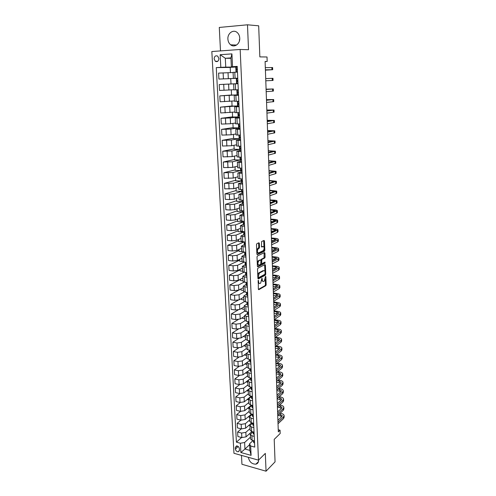 <?xml version="1.0" encoding="UTF-8"?>
<svg xmlns="http://www.w3.org/2000/svg" width="496" height="496" viewBox="0 0 496 496"><rect width="100%" height="100%" fill="white"/><g stroke="black" fill="none" stroke-linecap="round" stroke-linejoin="round"><path stroke-width="0.74" d="M258.267 280.252L258.348 289.143L258.782 289.689L265.819 285.696L266.154 284.735L265.844 276.681L265.54 276.309L264.275 281.096L263.624 281.461C262.868 281.728 262.415 281.145 262.279 279.701L261.925 278.268L260.648 283.104L259.985 283.476C259.21 283.749 258.751 283.16 258.614 281.709L258.267 280.252M227.9 39.097C228.073 41.559 228.997 43.468 230.659 44.82C234.434 48.013 240.182 43.846 239.742 38.118C239.587 35.706 238.706 33.815 237.1 32.445C233.263 29.066 227.41 33.362 227.9 39.097M239.481 40.703L239.382 39.705M248.378 457.324L248.384 457.411C249.352 461.906 251.856 464.157 255.899 464.169C257.691 463.686 258.59 462.384 258.583 460.263L258.571 460.083M214.111 58.875L215.326 61.293C217.397 62.143 218.593 61.231 218.916 58.559L217.719 56.141C215.636 55.279 214.433 56.191 214.111 58.875M259.346 243.362L258.912 242.755L256.872 243.672L256.494 244.652L256.885 254.02L257.325 254.615L264.511 251.174L264.827 250.238L264.473 241.044L264.052 240.436L261.597 241.552L261.442 246.462L261.869 247.064L263.06 246.506C264.418 247.138 264.511 248.508 263.339 250.616L258.515 252.923C257.12 252.309 257.021 250.926 258.211 248.775L259.185 248.298L259.507 247.355L259.346 243.362L258.552 242.916M241.484 455.396L241.943 464.281L266.054 471.2L275.057 461.857L274.214 439.357L280.172 433.529L280.054 430.206L278.318 431.886L265.1 61.448L267.177 61.448L267.022 56.984L259.848 56.897L258.683 25.811L247.485 24.8L219.282 27.441L220.497 50.902M266.054 471.2L265.317 453.4L258.503 460.152L240.163 49.47L248.521 49.718L247.485 24.8M257.889 268.2L257.517 269.185L257.901 278.374L258.335 278.932L265.416 275.106L265.744 274.152L265.403 265.131L264.982 264.56L257.889 268.2M257.399 266.253L257.009 256.978L257.337 256.023L264.523 252.557L264.938 253.146L265.087 257.052L264.771 257.994L261.838 259.451L261.615 263.004L262.037 263.581L265.007 262.08L265.075 263.147L257.833 266.836L257.399 266.253M239.45 450.17L239.376 448.663C239.016 446.915 238.049 445.997 236.487 445.916L235.309 447.547L235.395 449.054C235.761 450.808 236.728 451.72 238.303 451.788L239.45 450.17M258.503 460.152L233.957 453.288L211.835 51.534L240.163 49.47M249.581 444.714L244.943 449.035L249.854 450.374L249.538 443.808L250.654 445.991L254.733 447.088L237.212 66.383L231.372 66.811L230.944 57.908L225.308 58.28L225.754 67.14L235.786 67.016L230.194 67.344L230.448 72.596M250.654 445.991L251.1 455.359L240.87 452.526L240.386 443.232L244.615 442.494L250.468 437.137M241.589 437.509L236.406 442.159L240.386 443.232M236.406 442.159L216.275 67.605L220.813 67.338L220.156 54.709L231.93 53.89L232.537 66.656M265.1 61.578L267.177 61.448M280.054 430.206L278.244 429.753M244.615 442.494L244.943 449.035L240.87 452.526M230.962 58.323L225.308 58.28L220.156 54.709M236.028 72.174L235.786 67.016M230.739 78.61L218.916 79.069L218.6 73.104L233.095 72.528M218.916 79.069L236.313 78.325L230.739 78.591L231 83.96L219.207 84.549L219.523 90.458L233.92 89.726M219.207 84.549L236.561 83.719L236.313 78.325M231.539 94.99L219.809 95.895L237.082 94.885L236.846 89.807M219.809 95.895L220.119 101.761L234.453 100.924M232.066 105.952L220.404 107.148L237.603 105.964L237.379 101.277M220.404 107.148L220.714 112.964L234.98 112.028M232.599 116.82L220.999 118.308L230.268 117.967L238.111 116.944L237.913 112.654M220.999 118.308L221.303 124.074L230.553 123.746L235.507 123.039M233.12 127.602L221.582 129.375L230.82 129.059L238.619 127.844L238.433 123.932M221.582 129.375L221.886 135.092L231.105 134.794L236.028 133.957M233.641 138.297L222.165 140.349L231.365 140.058L239.122 138.651L238.954 135.123M222.165 140.349L222.468 146.022L231.644 145.743L236.542 144.789M234.155 148.905L222.741 151.237L231.905 150.97L239.618 149.364L239.475 146.208M222.741 151.237L223.039 156.86L232.184 156.606L237.051 155.533M234.67 159.427L223.312 162.031L232.438 161.789L240.114 159.997L239.983 157.207M223.312 162.031L223.609 167.605L232.717 167.381L237.559 166.185M235.178 169.868L223.882 172.738L232.971 172.521L240.603 170.543L240.492 168.119M223.882 172.738L224.173 178.269L233.244 178.07L238.061 176.756M235.681 180.228L224.446 183.353L233.498 183.167L241.093 181.009L240.994 178.938M224.446 183.353L224.738 188.846L233.771 188.666L238.564 187.24M236.183 190.501L225.004 193.886L229.344 194.122L234.019 193.725L241.577 191.388L241.496 189.664M225.004 193.886L225.289 199.33L229.623 199.584L234.292 199.181L239.06 197.644M236.673 200.694L225.556 204.34L229.884 204.606L234.54 204.197L242.054 201.68L241.992 200.303M225.556 204.34L225.841 209.74L230.163 210.031L234.806 209.603L239.549 207.96M237.169 210.812L226.108 214.7L230.417 215.01L235.054 214.582L242.532 211.897L242.482 210.856M226.108 214.7L226.393 220.057L230.696 220.385L235.321 219.951L240.039 218.197M237.658 220.844L226.653 224.986L230.95 225.333L235.563 224.886L243.003 222.034L242.972 221.321M226.653 224.986L226.932 230.299L231.223 230.665L235.829 230.212L240.523 228.352M238.142 230.801L227.193 235.185L231.471 235.569L236.071 235.11L243.474 232.085L243.455 231.706M227.193 235.185L227.472 240.455L231.744 240.858L236.332 240.393L241 238.427M238.619 240.684L227.726 245.303L231.992 245.725L236.573 245.247L243.933 242.005M227.726 245.303L228.005 250.53L232.264 250.97L236.834 250.492L241.478 248.422M239.097 250.486L228.259 255.341L232.512 255.793L237.069 255.31L243.933 252.173M228.259 255.341L228.532 260.53L232.779 261.001L237.33 260.505L241.949 258.335M239.568 260.22L228.786 265.298L233.027 265.788L237.565 265.292L243.896 262.241M228.786 265.298L229.059 270.45L233.287 270.959L237.82 270.45L242.42 268.175M240.039 269.874L229.313 275.181L233.535 275.708L238.055 275.193L243.914 272.23M229.313 275.181L229.58 280.29L233.796 280.829L238.309 280.308L242.885 277.94M240.504 279.453L229.834 284.983L234.038 285.547L238.539 285.014L244.02 282.119M229.834 284.983L230.101 290.055L234.298 290.631L238.793 290.092L243.344 287.63M240.969 288.963L230.349 294.711L234.54 295.306L239.022 294.76L244.193 291.908M230.349 294.711L230.615 299.739L234.8 300.353L239.277 299.801L243.803 297.24M238.291 300.167L230.857 304.364L235.036 304.99L239.506 304.432L244.423 301.599M230.857 304.364L231.124 309.355L235.296 310L239.748 309.436L244.261 306.782M238.167 309.944L231.365 313.943L235.532 314.6L239.977 314.03L244.702 311.197M231.365 313.943L231.626 318.891L235.786 319.567L240.225 318.99L244.708 316.25M238.185 319.591L231.868 323.448L236.022 324.136L240.448 323.553L245.024 320.707M231.868 323.448L232.128 328.358L236.27 329.065L240.696 328.476L245.16 325.643M238.278 329.133L232.37 332.878L236.505 333.597L240.92 333.002L245.39 330.113M232.37 332.878L232.63 337.751L236.753 338.489L241.161 337.888L245.601 334.967M238.433 338.588L232.866 342.234L236.989 342.99L241.385 342.383L245.811 339.413M232.866 342.234L233.12 347.076L237.237 347.845L241.62 347.231L246.041 344.218M238.619 347.95L233.356 351.521L237.466 352.309L241.843 351.689L246.252 348.632M233.356 351.521L233.61 356.326L237.714 357.126L242.079 356.5L246.481 353.4M238.843 357.238L233.845 360.741L237.937 361.553L242.302 360.921L246.686 357.783M233.845 360.741L234.1 365.509L238.185 366.333L242.538 365.695L246.921 362.508M239.091 366.445L234.329 369.886L238.409 370.729L242.755 370.09L247.12 366.866M234.329 369.886L234.583 374.616L238.657 375.478L242.99 374.827L247.461 371.473M239.363 375.577L234.813 378.969L238.88 379.837L243.207 379.186L247.554 375.881M234.813 378.969L235.061 383.662L239.122 384.549L243.437 383.885L250.294 378.659M239.649 384.636L235.29 387.977L239.345 388.876L243.654 388.213L247.975 384.822M235.29 387.977L235.538 392.634L239.58 393.551L243.883 392.882L250.716 387.68M239.946 393.619L235.767 396.918L239.804 397.848L244.094 397.172L248.403 393.706M235.767 396.918L236.009 401.543L240.039 402.485L244.323 401.803L251.112 396.254L251.131 396.639M240.262 402.535L236.232 405.796L240.262 406.751L244.534 406.069L248.818 402.516M236.232 405.796L236.48 410.384L240.498 411.358L244.764 410.663L251.354 405.133M251.546 405.53L251.528 405.176M240.585 411.376L236.704 414.606L240.715 415.592L244.974 414.892L249.24 411.271M236.704 414.606L236.945 419.163L240.951 420.162L245.198 419.455L251.515 414.017M240.913 420.155L237.162 423.355L241.161 424.365L245.408 423.658L249.649 419.957M237.162 423.355L237.404 427.874L241.397 428.897L245.632 428.184L251.689 422.834M241.248 428.86L237.627 432.035L241.614 433.07L245.836 432.351L250.065 428.575M237.627 432.035L237.863 436.523L241.843 437.577L246.059 436.852L251.875 431.588M253.059 440.535L249.538 443.808M252.755 431.811L250.344 434.539L251.881 435.742L254.237 436.356M252.458 423.026L249.928 425.791L251.472 426.969L253.834 427.564M252.142 414.191L249.507 416.975L251.057 418.128L253.425 418.711M251.732 405.375L249.085 408.096L250.635 409.219L253.016 409.783M251.317 396.484L248.657 399.15L250.213 400.241L252.6 400.793M250.902 387.531L248.229 390.135L249.786 391.195L252.185 391.728M250.48 378.516L247.795 381.052L249.358 382.087L251.763 382.602M250.058 369.427L247.361 371.901L248.93 372.905L251.342 373.401M249.631 360.27L246.921 362.675L248.49 363.649L250.914 364.132M250.412 353.195L249.407 352.575L249.203 351.056L246.481 353.381L248.056 354.324L250.486 354.789M249.978 343.815L248.967 343.22L248.775 341.744L246.035 344.019L247.616 344.931L250.052 345.377M248.341 332.376L245.582 334.577L247.169 335.457L249.618 335.885M247.901 322.933L245.129 325.066L246.717 325.915L249.178 326.325M247.461 313.416L244.671 315.481L246.264 316.299L248.732 316.69M247.014 303.831L244.212 305.821L245.811 306.602L248.285 306.974M246.568 294.165L243.747 296.087L247.833 297.185M246.115 284.425L243.282 286.273L247.38 287.32M245.663 274.61L242.811 276.384L246.921 277.376M245.21 264.715L242.333 266.414L246.462 267.344M244.745 254.746L241.856 256.364L245.997 257.238M244.28 244.695L241.372 246.233L245.526 247.051M243.815 234.558L240.889 236.022L245.055 236.784M243.344 224.347L240.399 225.73L244.578 226.43M242.873 214.055L239.903 215.351L244.1 215.989M242.395 203.676L239.407 204.891L243.617 205.468M241.918 193.211L238.905 194.345L243.127 194.854M241.434 182.664L238.396 183.712L242.631 184.159M240.951 172.031L237.882 172.986L242.135 173.371M240.467 161.312L237.367 162.18L241.639 162.496M239.983 150.499L236.852 151.274L241.13 151.522M239.506 139.599L236.325 140.287L240.622 140.467M239.14 128.594L235.798 129.202L240.107 129.307M239.277 117.434L235.265 118.023L239.593 118.06M239.047 106.256L234.726 106.752L239.072 106.721M238.533 95.021L234.186 95.381L238.545 95.275M238.012 83.688L233.641 83.917L238.012 83.737M237.758 78.219L233.374 78.38L237.758 78.163M237.231 66.743L231.372 66.811M250.362 434.236L249.265 433.95M230.194 67.425L216.275 67.605M250.554 438.929L252.098 440.281L254.448 440.901M249.922 425.729L248.75 425.432M250.139 430.218L251.683 431.539L254.045 432.146M249.724 421.439L251.267 422.735L253.642 423.324M249.519 417.167L248.223 416.851M249.302 412.598L250.852 413.856L253.233 414.433M249.11 408.543L247.69 408.208M248.874 403.688L250.43 404.916L252.817 405.474M248.694 399.857L247.144 399.503M248.446 394.711L250.009 395.907L252.402 396.453M248.279 391.102L246.586 390.73M248.019 385.665L249.581 386.83L251.987 387.357M247.857 382.292L246.016 381.895M247.585 376.551L249.153 377.685L251.565 378.194M247.436 373.407L245.433 372.992M247.144 367.369L248.719 368.472L251.137 368.962M247.008 364.461L244.832 364.027M246.704 358.118L248.285 359.185L250.709 359.656M246.58 355.446L244.218 354.993M246.258 348.793L247.845 349.823L250.275 350.281M246.146 346.369L243.728 345.793M245.811 339.394L247.399 340.392L249.841 340.833M245.706 337.218L243.276 336.493M245.359 329.927L246.952 330.888L249.407 331.309M245.272 327.999L242.848 327.596L242.823 327.124M244.906 320.385L246.5 321.309L248.961 321.712M244.826 318.711L242.395 318.32L242.364 317.682M244.447 310.763L246.047 311.655L248.521 312.034M244.379 309.355L241.943 308.983L241.899 308.171M243.989 301.072L245.588 301.928L248.068 302.287M243.933 299.925L241.484 299.572L241.434 298.58M243.524 291.301L245.129 292.119L247.616 292.46M243.48 290.42L241.025 290.086L240.963 288.92M243.052 281.455L244.664 282.23L247.163 282.553M243.021 280.848L240.56 280.531L240.492 279.18M242.581 271.529L244.199 272.267L246.704 272.571M242.563 271.2L240.089 270.903L240.014 269.365M242.104 261.528L246.239 262.508M242.098 261.479L239.618 261.2L239.531 259.47M241.62 251.441L245.774 252.359M241.75 251.689L239.14 251.422L239.047 249.5M241.137 241.279L245.303 242.135M243.939 242.06L238.663 241.564L238.557 239.45M240.647 231.031L244.826 231.824M243.474 232.085L238.179 231.632L238.068 229.326M240.157 220.701L244.348 221.427M243.003 222.034L237.696 221.625L237.572 219.114M239.661 210.292L243.865 210.949M242.532 211.897L237.2 211.532L237.069 208.822M239.159 199.789L243.381 200.384M242.054 201.68L236.71 201.364L236.567 198.443M238.657 189.205L242.891 189.732M241.577 191.388L236.208 191.115L236.059 187.984M238.148 178.535L242.395 178.988M241.093 181.009L235.705 180.786L235.544 177.444M237.634 167.772L241.409 168.144M240.603 170.543L235.203 170.37L235.03 166.811M237.119 156.922L241.397 157.238M240.114 159.997L234.689 159.873L234.509 156.091M236.598 145.985L240.889 146.227M239.618 149.364L234.174 149.29L233.982 145.291M236.071 134.955L240.374 135.123M239.122 138.651L233.659 138.62L233.455 134.391M235.544 123.826L239.859 123.926M238.619 127.844L233.132 127.869L232.915 123.411M234.726 106.752L235.011 112.623L239.339 112.629M238.111 116.944L232.605 117.025L232.382 112.332M234.186 95.381L234.472 101.308L238.818 101.24M237.603 105.964L232.078 106.094L231.837 101.159M233.641 83.917L233.926 89.894L238.291 89.751M237.082 94.885L231.539 95.071L231.291 89.9M236.561 83.719L231 83.96M233.374 78.38L233.089 72.354L237.479 72.1M225.754 67.14L220.813 67.338M249.854 450.374L251.1 455.359M231.93 53.89L230.944 57.908M258.081 282.652L259.216 283.414M261.727 280.562L262.874 281.393M258.391 289.41L265.112 285.603L265.453 284.642L265.242 279.267M264.938 271.411L264.641 264.74M257.951 278.665L264.684 275.038L265.044 274.164M258.428 277.221L258.726 277.611L264.945 274.269L265.131 272.496C265 271.052 264.554 270.456 263.798 270.704L263.091 270.618L263.798 270.704L259.451 272.998L258.379 276.098L258.428 277.221L257.852 277.146M257.864 277.524L258.552 277.593M257.753 274.821L258.738 272.912L263.091 270.618M260.797 260.158L261.119 259.377L264.058 257.914L264.17 252.731M261.063 263.444L261.807 263.556M257.455 266.575L264.362 263.066L264.579 262.297M258.869 260.921L258.757 260.983C257.548 263.147 257.641 264.517 259.036 265.106L260.735 264.244L260.958 260.679L260.53 260.096L258.149 260.846L257.238 262.465M257.319 264.362L258.323 265.025M260.04 260.047L260.53 260.096M258.149 260.846L259.811 260.022M256.723 250.145L258.788 247.281L258.627 243.294M256.81 252.216L257.796 252.848M261.51 246.828L262.347 246.438M263.996 247.095L263.686 240.603M256.953 254.374L263.798 251.1L264.083 249.252M254.553 443.176L253.574 442.37L253.382 440.622M284.109 415.729L284.158 417.161L283.551 418.537L278.027 423.764M280.172 413.162L281.201 413.404C282.956 413.85 283.923 414.557 284.103 415.524L283.495 416.894L277.971 422.096M253.468 440.64L254.045 441.682L253.828 440.739M277.903 420.242L281.883 416.51L282.292 415.592L279.329 413.937M281.902 416.491L277.94 415.226M254.15 434.477L253.171 433.69L252.966 431.867M283.836 407.501L283.886 408.946L283.272 410.291L277.729 415.419M279.719 404.947L280.922 405.226C282.683 405.66 283.65 406.348 283.83 407.297L283.222 408.636L277.673 413.738M253.053 431.892L253.76 433.008L253.338 431.96M277.605 411.922L281.604 408.264L277.431 407.005L282.999 401.989L282.943 400.322L277.369 405.319M281.604 408.264L282.013 407.365L280.079 405.988L278.87 405.709M253.747 425.717L252.762 424.942L252.551 423.051M252.644 423.076L253.344 424.241L252.855 423.125M277.307 403.539L281.319 399.962L281.734 399.082L279.794 397.736L278.399 397.426M281.288 399.993L277.134 398.784M279.248 396.676L280.643 396.986C282.404 397.408 283.377 398.083 283.557 399.013L282.943 400.322M283.563 399.212L283.613 400.675L282.999 401.989M253.344 416.888L252.352 416.138L252.135 414.166M283.29 390.86L283.34 392.342L282.72 393.632L277.128 398.542M278.771 388.349L280.358 388.69C282.125 389.106 283.098 389.763 283.284 390.668L282.664 391.952L277.066 396.843M252.222 414.191L252.929 415.406L252.39 414.228M277.004 395.101L281.04 391.598L281.455 390.743L279.508 389.422L277.915 389.081M280.972 391.654L276.842 390.501M252.935 407.991L251.943 407.259L251.72 405.22M283.011 382.453L283.061 383.954L282.441 385.212L276.824 390.017M278.268 379.967L280.073 380.339C281.846 380.742 282.825 381.381 283.005 382.267L282.385 383.52L276.762 388.306M251.801 405.238L252.507 406.503L251.925 405.269M276.7 386.607L280.755 383.179L281.17 382.335L279.217 381.058L277.413 380.68M280.655 383.259L276.545 382.162M252.52 399.032L251.528 398.319L251.305 396.205M282.732 373.99L282.782 375.503L282.156 376.731L276.52 381.43M277.76 371.523L279.787 371.932C281.567 372.322 282.546 372.942 282.726 373.804L282.1 375.032L276.458 379.7M251.379 396.217L252.005 397.513L251.472 396.242M276.396 378.045L280.463 374.697L280.885 373.879L278.926 372.632L276.898 372.223M280.333 374.809L276.241 373.767M252.104 390.005L251.106 389.298L250.883 387.116M282.453 365.465L282.503 366.997L281.877 368.193L276.21 372.781M277.227 363.022L279.496 363.463C281.282 363.841 282.261 364.448 282.447 365.285L281.815 366.476L276.148 371.039M250.951 387.134L251.658 388.498L251.026 387.147M276.086 369.427L280.172 366.16L280.593 365.36L278.634 364.145L276.359 363.704M280.004 366.296L275.943 365.31M251.689 380.909L250.685 380.221L250.455 377.958M282.168 356.878L282.218 358.422L281.585 359.594L275.9 364.064M276.669 354.46L279.205 354.931C280.996 355.297 281.982 355.886 282.162 356.705L281.53 357.864L275.838 362.316M250.517 377.977L251.23 379.39L250.585 377.989M275.776 360.747L280.308 356.779L278.343 355.601L275.801 355.124M279.663 357.721L275.64 356.791M251.267 371.74L250.263 371.082L250.027 368.739M281.883 348.229L281.933 349.798L281.3 350.932L275.584 355.291M276.092 345.842L278.913 346.344C280.705 346.698 281.697 347.268 281.877 348.062L281.244 349.19L275.522 353.53M250.083 368.745L250.74 370.202L250.151 368.764M250.195 369.675L250.263 371.082L250.195 369.675M275.466 351.999L280.017 348.136L278.045 346.989L275.268 346.493M279.322 349.091L275.33 348.217M250.84 362.502L249.835 361.863L249.593 359.439M281.592 339.524L281.647 341.105L281.009 342.209L275.268 346.45M275.491 337.156L278.616 337.695C280.42 338.03 281.406 338.588 281.592 339.357L280.953 340.454L275.206 344.677M249.643 359.445L249.767 360.449L250.362 360.97L249.717 359.464M275.15 343.189L279.719 339.431L277.741 338.322L274.964 337.844M278.975 340.399L275.026 339.58M249.339 351.162L249.407 352.575L249.339 351.149L249.922 351.652L249.277 350.089M281.306 330.751L281.356 332.351L280.717 333.424L274.951 337.547M274.865 328.414L278.318 328.984C280.122 329.307 281.12 329.846 281.3 330.59L280.655 331.657L274.889 335.755M249.197 350.077L249.339 351.149M274.834 334.316L279.428 330.665L277.444 329.592L274.648 329.133M278.616 331.644L274.716 330.882M281.015 321.916L281.065 323.535L280.42 324.57L274.629 328.575M274.313 319.629L278.02 320.211C279.831 320.521 280.829 321.036 281.009 321.761L280.364 322.797L274.567 326.777M248.75 340.634L248.905 341.781L249.476 342.265L248.849 340.653M274.517 325.382L279.124 321.836L277.14 320.8L274.338 320.36M278.25 322.828L274.4 322.121M249.544 334.366L248.533 333.789L248.279 331.117M280.717 313.019L280.773 314.65L280.128 315.661L274.307 319.542M273.997 310.812L277.717 311.37C279.533 311.668 280.538 312.17 280.717 312.864L280.066 313.869L274.245 317.725M248.298 331.117L248.465 332.339L249.029 332.804L248.378 331.13M248.465 332.339L248.533 333.789L248.465 332.339M274.195 316.38L278.826 312.945L276.83 311.947L274.021 311.525M277.878 313.949L274.083 313.298M249.11 324.837L248.093 324.285L247.833 321.526L248.025 322.828L248.583 323.268L248.527 322.344L247.926 321.538M280.426 304.054L280.476 305.703L279.825 306.677L273.984 310.44M273.68 301.94L277.413 302.473C279.236 302.752 280.24 303.236 280.42 303.912L279.769 304.879L273.916 308.611M247.981 321.916L247.963 321.544L247.981 321.916M273.873 307.309L278.523 303.986L276.526 303.031L273.705 302.628M277.493 305.009L273.767 304.408M248.663 315.239L247.647 314.706L247.386 311.922L247.578 313.243L248.13 313.658L248.087 312.734L247.473 311.872M280.128 295.027L280.184 296.695L279.527 297.637L273.656 301.27M273.358 293L277.103 293.508C278.938 293.775 279.942 294.233 280.122 294.884L279.465 295.821L273.587 299.429M273.544 298.17L278.219 294.965L276.21 294.041L273.383 293.663M277.097 296.007L273.451 295.461M248.223 305.561L247.194 305.04L246.94 302.306L247.126 303.571L247.684 303.974L247.653 303.05L247.008 302.132M279.825 285.932L279.88 287.618L279.223 288.523L273.327 292.032M273.042 283.997L276.793 284.475C278.634 284.729 279.645 285.175 279.825 285.795L279.161 286.694L273.259 290.172M273.215 288.97L277.915 285.876L275.9 284.995L273.06 284.63M276.681 286.936L273.129 286.446M247.771 295.808L246.748 295.318L246.487 292.615L246.679 293.837L247.231 294.215L247.213 293.285L246.543 292.311M279.521 276.768L279.583 278.479L278.919 279.347L272.992 282.726M272.713 274.927L276.483 275.379C278.33 275.621 279.341 276.043 279.521 276.638L278.857 277.506L272.93 280.854M246.636 292.894L246.605 292.318L246.636 292.894M272.887 279.701L277.605 276.718L275.584 275.881L272.738 275.54M276.253 277.803L272.8 277.363M247.318 285.981L246.289 285.51L246.035 282.85L246.221 284.016L246.779 284.382L246.766 283.445L246.072 282.416M279.217 267.542L279.279 269.266L278.609 270.103L272.657 273.346M272.391 265.794L276.173 266.216C278.02 266.445 279.037 266.842 279.217 267.418L278.547 268.243L272.595 271.461M246.09 282.509L246.035 282.85M246.177 283.067L246.146 282.422L246.177 283.067M272.552 270.357L277.295 267.499L275.268 266.699L272.409 266.377M275.807 268.609L272.478 268.212M246.865 276.074L245.83 275.627L245.576 273.005L245.762 274.121L246.32 274.468L246.314 273.525L245.594 272.44M278.913 258.242L278.969 259.991L278.299 260.784L272.323 263.897M272.062 256.593L275.857 256.99C277.71 257.201 278.727 257.579 278.907 258.125L278.237 258.918L272.254 262M245.638 272.676L245.576 273.005M245.718 273.166L245.681 272.447L245.718 273.166M272.217 260.946L276.979 258.205L272.081 257.145M275.342 259.346L272.149 258.999M246.407 266.085L245.371 265.664L245.117 263.085L245.297 264.145L245.855 264.473L245.867 263.531L245.253 263.184L245.117 262.378M278.603 248.874L278.659 250.641L277.989 251.404L271.982 254.38M271.734 247.324L275.54 247.69C277.4 247.888 278.423 248.248 278.597 248.763L277.927 249.519L271.913 252.464M245.179 262.762L245.117 263.085M245.253 263.184L245.216 262.39L245.253 263.184M271.876 251.466L276.663 248.843L271.752 247.851M274.846 250.015L271.814 249.717M245.942 256.023L244.9 255.62L244.652 253.084L244.832 254.088L245.39 254.405L245.408 253.456L244.788 253.121L244.627 252.241M278.293 239.438L278.349 241.223L277.673 241.949L271.641 244.788M271.399 237.987L275.218 238.322C277.084 238.508 278.113 238.843 278.287 239.332L277.611 240.052L271.572 242.86M244.726 252.768L244.652 253.084M244.788 253.121L244.745 252.253L244.788 253.121M271.535 241.912L276.346 239.419L271.417 238.483M274.319 240.622L271.486 240.362M245.477 245.873L244.435 245.501L244.181 243.003L244.361 243.958L244.919 244.249L244.95 243.294L244.317 242.978L244.137 242.023M277.977 229.933L278.039 231.737L277.357 232.426L271.293 235.123M271.064 228.582L274.896 228.885C276.768 229.053 277.797 229.369 277.977 229.834L271.225 233.182M244.261 242.693L244.181 243.003M244.317 242.978L244.274 242.036L244.317 242.978M271.194 232.283L276.024 229.915L271.076 229.053M273.761 231.161L271.145 230.944M245.005 235.643L243.958 235.296L243.71 232.847L243.889 233.74L244.447 234.013L244.485 233.058L243.84 232.754L243.66 231.725M277.661 220.354L277.723 222.183L277.035 222.828L270.946 225.382M270.723 219.102L274.567 219.381C276.452 219.536 277.481 219.827 277.661 220.261L270.878 223.429M243.84 232.754L243.796 231.737L243.84 232.754M270.847 222.586L275.702 220.348L270.742 219.548M273.166 221.631L270.81 221.452M244.528 225.333L243.48 225.01L243.232 222.605L243.406 223.436L243.97 223.696L244.02 222.735L243.362 222.444L243.176 221.34M277.345 210.707L277.407 212.555L276.712 213.162L270.599 215.574M270.382 209.554L274.245 209.802C276.129 209.938 277.165 210.211 277.338 210.62L270.525 213.602M243.362 222.444L243.313 221.352L243.362 222.444M270.5 212.809L275.373 210.701L270.401 209.969M272.521 212.028L270.469 211.891M244.051 214.935L243.003 214.638L242.755 212.282L242.928 213.057L243.493 213.292L243.548 212.325L242.879 212.052L242.693 210.868M277.022 200.985L277.084 202.852L276.39 203.416L270.246 205.685M270.041 199.938L273.91 200.155C275.807 200.279 276.842 200.527 277.022 200.899L270.171 203.695M242.879 212.052L242.823 210.881L242.879 212.052M270.146 202.963L275.044 200.985L270.053 200.322M271.82 202.356L270.122 202.256M243.567 204.457L242.513 204.185L242.271 201.872L242.439 202.591L243.009 202.808L243.071 201.835L242.271 201.872M276.7 191.183L276.762 193.074L276.061 193.601L269.886 195.722M269.694 190.247L276.7 191.109L269.818 193.719M242.395 201.574L242.197 200.316M269.793 193.037L274.716 191.196L269.706 190.6M271.052 192.615L269.774 192.553M243.083 193.893L242.023 193.645L241.781 191.375L242.519 192.231L242.594 191.258L241.905 191.016L241.707 189.677M276.371 181.313L276.439 183.222L275.733 183.712L269.533 185.678M269.347 180.482L276.371 181.245L269.458 183.656M241.905 191.016L241.843 189.683L241.905 191.016M269.44 183.036L274.381 181.331L269.359 180.811M270.19 182.807L269.427 182.776M242.594 183.241L241.533 183.018L241.292 180.798L242.023 181.573L242.11 180.594L241.409 180.37L241.205 178.944M276.043 171.368L276.111 173.302L275.404 173.743L269.167 175.553M268.993 170.649L276.043 171.306L269.099 173.519M241.583 180.47L241.292 180.798M241.409 180.37L241.341 178.951L241.409 180.37M269.074 172.961L274.046 171.393L269.006 170.94M242.098 172.496L241.037 172.304L240.796 170.134L241.527 170.822L241.626 169.837L240.913 169.632L240.703 168.125M275.714 161.343L275.782 163.296L268.807 165.354M268.64 160.735L275.714 161.287L268.733 163.308M241.279 169.762L240.796 170.134M240.913 169.632L240.839 168.125L240.913 169.632M268.714 162.806L273.711 161.374L268.652 160.995M241.397 157.306L240.448 157.22M241.595 161.665L240.535 161.504L240.374 161.02L240.3 159.383L241.025 159.985L241.13 158.999L240.411 158.813L240.194 157.213M275.379 151.243L275.447 153.221L268.441 155.074M268.286 150.747L275.379 151.193L268.367 153.01M241.081 158.968L240.3 159.383M240.411 158.813L240.337 157.22L240.411 158.813M268.348 152.57L273.37 151.286L268.293 150.976M240.895 146.351L239.822 146.215L239.903 147.895L239.686 146.215M241.093 150.747L240.027 150.61L239.872 150.195L239.791 148.54L240.523 149.06L240.634 148.062L239.903 147.895L239.822 146.227M275.044 141.069L275.113 143.065L268.069 144.714M267.927 140.684L275.044 141.025L267.995 142.631M240.734 148.143L239.791 148.54M267.983 142.253L273.023 141.112L267.933 140.883M240.386 135.303L239.27 135.123M240.591 139.736L239.363 139.277L239.283 137.609L240.014 138.037L240.138 137.039L239.394 136.89L239.171 135.123M274.71 130.808L274.772 132.829L267.697 134.273M267.561 130.541L274.703 130.77L267.623 132.172M240.318 137.256L239.283 137.609M267.611 131.855L272.676 130.863L267.567 130.708M239.872 124.161L238.7 123.932M240.076 128.631L238.849 128.266L238.774 126.585L239.5 126.926L239.63 125.922L238.725 125.525L238.65 123.932M274.369 120.472L274.431 122.512L267.319 123.746M267.195 120.323L274.362 120.441L267.245 121.632M239.859 126.282L238.774 126.585M238.874 125.792L238.799 124.093L238.874 125.792M267.239 121.371L272.329 120.534L267.201 120.454M239.357 112.927L238.173 112.648M239.562 117.434L238.334 117.168L238.254 115.469L238.979 115.723L239.122 114.712L238.204 114.396L238.13 112.697M274.021 110.05L274.09 112.121L266.941 113.131M266.829 110.025L274.021 110.031L266.867 111.005M239.357 115.227L238.254 115.469M238.359 114.601L238.278 112.89L238.359 114.601M266.86 110.813L271.975 110.124L266.836 110.124M238.836 101.593L237.603 101.469L238.818 101.296M239.041 106.138L237.813 105.97L237.733 104.265L238.458 104.42L238.607 103.404L237.683 103.18L237.603 101.469M266.457 99.646L273.674 99.535L273.742 101.643L266.563 102.436M273.674 99.535L266.482 100.291M238.812 104.086L237.733 104.265M237.832 103.311L237.751 101.587L237.832 103.311M266.476 100.161L271.622 99.628L266.464 99.715M238.309 90.167L237.082 90.142L238.303 90.03M238.52 94.748L237.293 94.686L237.212 92.957L237.931 93.025L238.086 92.002L237.156 91.872L237.082 90.142M266.085 89.187L273.327 88.964L273.395 91.084L266.172 91.661M273.327 88.964L266.098 89.491M238.204 92.851L237.212 92.957M237.305 91.927L237.224 90.191L237.305 91.927M266.098 89.429L271.269 89.057L266.085 89.218M237.776 78.641L236.549 78.721L236.629 80.464L237.423 80.426M237.987 83.26L236.759 83.297L236.679 81.561L237.404 81.53L237.565 80.501L236.629 80.464M272.298 80.476L272.23 78.331L272.974 78.3L273.048 80.439L265.788 80.792M272.23 78.331L265.707 78.604M237.454 81.524L236.679 81.561M236.772 80.451L236.691 78.697L236.772 80.451M237.243 67.016L236.015 67.196L236.096 68.956L237.113 68.975M237.46 71.678L236.226 71.821L237.466 71.815M265.41 70.153L272.688 69.713L265.397 69.831M272.688 69.707L272.62 67.555L265.317 67.63M236.226 71.821L236.146 70.066L236.865 69.936L237.038 68.901L236.096 68.956M236.232 68.87L236.152 67.103L236.232 68.87M236.282 69.986L236.369 71.753L236.282 69.986M265.397 69.893L270.618 69.806L265.403 70.122M228.024 72.658L228.321 78.635M228.594 84.128L228.885 90.055M229.158 95.505L229.45 101.382M229.716 106.783L230.001 112.611M230.268 117.967L230.553 123.746M230.82 129.059L231.105 134.794M231.365 140.058L231.644 145.743M231.905 150.97L232.184 156.606M232.438 161.789L232.717 167.381M232.971 172.521L233.244 178.07M233.498 183.167L233.771 188.666M234.019 193.725L234.292 199.181M234.54 204.197L234.806 209.603M235.054 214.582L235.321 219.951M235.563 224.886L235.829 230.212M236.071 235.11L236.332 240.393M236.573 245.247L236.834 250.492M237.069 255.31L237.33 260.505M237.565 265.292L237.82 270.45M238.055 275.193L238.309 280.308M238.539 285.014L238.793 290.092M239.022 294.76L239.277 299.801M239.506 304.432L239.748 309.436M239.977 314.03L240.225 318.99M240.448 323.553L240.696 328.476M240.92 333.002L241.161 337.888M241.385 342.383L241.62 347.231M241.843 351.689L242.079 356.5M242.302 360.921L242.538 365.695M242.755 370.09L242.99 374.827M243.207 379.186L243.437 383.885M243.654 388.213L243.883 392.882M244.094 397.172L244.323 401.803M244.534 406.069L244.764 410.663M244.974 414.892L245.198 419.455M245.408 423.658L245.632 428.184M245.836 432.351L246.059 436.852M251.881 435.742L252.098 440.281M241.614 433.07L241.843 437.577M241.161 424.365L241.397 428.897M251.472 426.969L251.683 431.539M240.715 415.592L240.951 420.162M251.057 418.128L251.267 422.735M240.262 406.751L240.498 411.358M250.635 409.219L250.852 413.856M239.804 397.848L240.039 402.485M250.213 400.241L250.43 404.916M239.345 388.876L239.58 393.551M249.786 391.195L250.009 395.907M238.88 379.837L239.122 384.549M249.358 382.087L249.581 386.83M238.409 370.729L238.657 375.478M248.93 372.905L249.153 377.685M237.937 361.553L238.185 366.333M248.49 363.649L248.719 368.472M237.466 352.309L237.714 357.126M248.056 354.324L248.285 359.185M236.989 342.99L237.237 347.845M247.616 344.931L247.845 349.823M236.505 333.597L236.753 338.489M247.169 335.457L247.399 340.392M236.022 324.136L236.27 329.065M246.717 325.915L246.952 330.888M235.532 314.6L235.786 319.567M246.264 316.299L246.5 321.309M235.036 304.99L235.296 310M245.811 306.602L246.047 311.655M234.54 295.306L234.8 300.353M245.353 296.837L245.588 301.928M234.038 285.547L234.298 290.631M244.888 286.986L245.129 292.119M233.535 275.708L233.796 280.829M244.423 277.059L244.664 282.23M233.027 265.788L233.287 270.959M243.951 267.059L244.199 272.267M232.512 255.793L232.779 261.001M243.48 256.971L243.722 262.223M231.992 245.725L232.264 250.97M242.997 246.803L243.251 252.098M231.471 235.569L231.744 240.858M242.519 236.555L242.767 241.893M230.95 225.333L231.223 230.665M242.029 226.226L242.284 231.607M230.417 215.01L230.696 220.385M241.54 215.81L241.8 221.235M229.884 204.606L230.163 210.031M241.05 205.307L241.304 210.775M229.344 194.122L229.623 199.584M240.554 194.717L240.808 200.235M228.805 183.545L229.084 189.057M240.052 184.041L240.312 189.608M228.253 172.887L228.538 178.442M239.543 173.278L239.804 178.889M227.701 162.142L227.993 167.741M239.035 162.428L239.301 168.082M227.149 151.305L227.435 156.947M238.52 151.485L238.787 157.182M226.585 140.374L226.877 146.072M237.999 140.449L238.272 146.196M226.021 129.357L226.319 135.098M237.479 129.32L237.751 135.117M225.451 118.246L225.748 124.037M236.952 118.098L237.224 123.944M224.874 107.043L225.178 112.883M236.418 106.776L236.691 112.679M224.297 95.747L224.595 101.637M235.879 95.362L236.158 101.314M223.708 84.351L224.018 90.291M235.34 83.855L235.619 89.85M223.119 72.862L223.429 78.852M234.794 72.242L235.079 78.294M238.204 446.493L235.395 449.054M237.082 445.941L235.309 447.547M258.038 281.635L258.614 281.709M261.733 278.585L262.241 278.647M261.721 279.626L262.279 279.701M265.348 276.625L265.844 276.681M265.453 284.642L266.154 284.735M265.819 285.696L265.112 285.603L265.8 285.708M258.056 280.581L258.565 280.643M264.69 265.05L265.403 265.131M265.093 274.077L265.744 274.152M264.684 275.038L265.391 275.125M258.838 272.856L259.551 272.936M257.802 276.024L258.379 276.098M264.225 253.072L264.938 253.146M264.38 256.978L265.087 257.052M264.021 257.939L264.734 258.013M261.163 259.352L261.876 259.433M260.896 260.338L261.51 260.406M261.051 262.942L261.615 263.004M264.337 263.078L265.05 263.159M258.788 247.281L259.507 247.355M258.416 248.26L259.141 248.329M257.622 248.626L258.348 248.694M263.76 240.975L264.473 241.044M264.114 250.164L264.827 250.238M263.754 251.125L264.467 251.199M283.551 418.537L283.495 416.894M280.42 415.815L280.364 414.179M254.38 441.366L254.045 441.682M283.272 410.291L283.222 408.636M280.141 407.631L280.079 405.988M253.977 432.667L253.642 432.977M279.856 399.392L279.794 397.736M253.574 423.906L253.239 424.21M282.72 393.632L282.664 391.952M279.564 391.09L279.508 389.422M253.171 415.084L252.83 415.375M282.441 385.212L282.385 383.52M279.279 382.732L279.217 381.058M252.762 406.187L252.414 406.478M282.156 376.731L282.1 375.032M278.988 374.319L278.926 372.632M252.346 397.228L252.005 397.513M281.877 368.193L281.815 366.476M251.106 389.298L251.044 387.922L251.112 389.31M278.696 365.843L278.634 364.145M251.931 388.201L251.584 388.473M281.585 359.594L281.53 357.864M250.685 380.221L250.623 378.839L250.691 380.227M278.399 357.312L278.343 355.601M251.509 379.105L251.162 379.372M281.3 350.932L281.244 349.19M278.101 348.719L278.045 346.989M251.088 369.942L250.74 370.202M281.009 342.209L280.953 340.454M249.773 360.456L249.835 361.863L249.767 360.449M277.803 340.064L277.741 338.322M250.66 360.704L250.313 360.958M280.717 333.424L280.655 331.657M249.203 351.056L249.159 350.071M277.5 331.347L277.444 329.592M250.226 351.397L249.885 351.645M280.42 324.57L280.364 322.797M248.775 341.744L248.719 340.628M277.196 322.567L277.14 320.8M249.792 342.023L249.451 342.259M280.128 315.661L280.066 313.869M276.892 313.726L276.83 311.947M249.352 332.574L249.011 332.797M279.825 306.677L279.769 304.879M276.588 304.817L276.526 303.031M279.527 297.637L279.465 295.821M247.647 314.693L247.578 313.236M276.278 295.845L276.21 294.041M248.459 313.453L248.13 313.658M279.223 288.523L279.161 286.694M247.082 302.634L247.064 302.138L247.089 302.641M247.194 305.04L247.126 303.571L247.2 305.046M275.962 286.812L275.9 284.995M248.006 303.781L247.684 303.974M278.919 279.347L278.857 277.506M275.646 277.71L275.584 275.881M247.554 294.035L247.231 294.215M278.609 270.103L278.547 268.243M275.33 268.541L275.268 266.699M247.089 284.214L246.779 284.382M278.299 260.784L278.237 258.918M275.013 259.303L274.945 257.449M277.989 251.404L277.927 249.519M274.691 249.996L274.629 248.13M277.673 241.949L277.611 240.052M244.9 255.62L244.832 254.082L244.906 255.626M274.369 240.597L274.3 238.743M277.357 232.426L277.295 230.51M274.034 231.037L273.972 229.288M277.035 222.828L276.973 220.9M273.705 221.408L273.643 219.759M276.712 213.162L276.65 211.215M273.364 211.699L273.315 210.161M276.39 203.416L276.328 201.463M243.003 214.638L242.928 213.051L243.003 214.638M273.029 201.922L272.98 200.489M276.061 193.601L275.999 191.63M242.513 204.185L242.439 202.585L242.513 204.185M272.688 192.07L272.645 190.743M275.733 183.712L275.671 181.722M242.023 193.645L241.949 192.033L242.029 193.645M272.347 182.137L272.304 180.928M275.404 173.743L275.336 171.74M272 172.131L271.963 171.033M275.069 163.699L275.001 161.684M241.037 172.304L240.957 170.667L241.037 172.304M271.653 162.049L271.616 161.07M274.734 153.58L274.666 151.547M271.3 151.888L271.269 151.026M274.393 143.381L274.325 141.329M240.027 150.61L239.952 148.943L240.027 150.61M270.946 141.645L270.921 140.901M274.052 133.102L273.984 131.037M270.587 131.322L270.568 130.702M273.705 122.741L273.637 120.658M239.004 128.551L238.923 126.858L239.004 128.551M270.227 120.919L270.215 120.423M273.358 112.301L273.29 110.199M269.867 110.434L269.855 110.062M273.011 101.773L272.936 99.659M237.962 106.119L237.882 104.402L237.962 106.119M272.657 91.171L272.583 89.038M237.435 94.761L237.355 93.025L237.435 94.761M236.902 83.303L236.821 81.555L236.902 83.303M271.944 69.7L271.87 67.537M236.561 45.055L230.659 44.82M258.453 461.627L255.899 464.169M217.75 61.299L215.326 61.293M250.344 434.539L250.561 439.065M249.928 425.791L250.145 430.348M249.507 416.975L249.73 421.569M249.085 408.096L249.308 412.722M248.657 399.15L248.88 403.812M248.229 390.135L248.453 394.828M247.795 381.052L248.025 385.783M247.361 371.901L247.591 376.669M246.921 362.675L247.151 367.48M246.481 353.381L246.71 358.224M246.035 344.019L246.264 348.899M245.582 334.577L245.818 339.493M245.129 325.066L245.365 330.026M244.671 315.481L244.912 320.478M244.212 305.821L244.454 310.856M243.747 296.087L243.989 301.159M243.282 286.273L243.524 291.388M242.811 276.384L243.059 281.536M242.333 266.414L242.581 271.61M241.856 256.364L242.104 261.603M241.372 246.233L241.626 251.515M240.889 236.022L241.143 241.347M240.399 225.73L240.653 231.093M239.903 215.351L240.163 220.757M239.407 204.891L239.661 210.341M238.905 194.345L239.165 199.838M238.396 183.712L238.657 189.249M237.882 172.986L238.148 178.572M237.367 162.18L237.64 167.809M236.852 151.274L237.119 156.953M236.325 140.287L236.598 146.01M235.798 129.202L236.071 134.974M235.265 118.023L235.544 123.845M239.394 450.777L238.303 451.788M264.709 275.02L265.416 275.106M258.738 272.912L259.451 272.998M264.058 257.914L264.771 257.994M261.119 259.377L261.838 259.451M264.362 263.066L265.075 263.147M258.044 260.908L258.757 260.983M258.466 248.229L259.185 248.298M257.492 248.701L258.211 248.775M263.798 251.1L264.511 251.174M249.786 342.054L249.476 342.265M249.345 332.593L249.029 332.804M247.578 313.243L247.647 314.706"/></g></svg>

